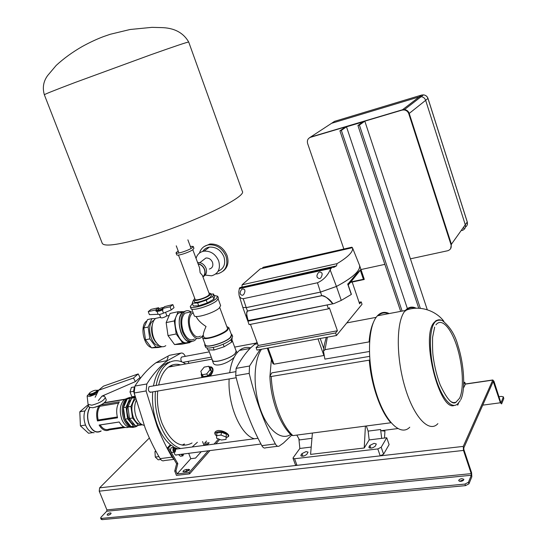 <?xml version="1.0" encoding="UTF-8"?>
<svg xmlns="http://www.w3.org/2000/svg" width="547" height="547" viewBox="0 0 547 547"><rect width="100%" height="100%" fill="white"/><g stroke="black" fill="none" stroke-linecap="round" stroke-linejoin="round"><path stroke-width="0.82" d="M208.537 349.889L212.414 360.158C212.906 363.7 230.478 358.682 235.039 353.67L236.167 351.153M463.774 382.435L464.82 382.285L463.726 384.486M464.82 382.285L465.422 384.11L463.507 387.987M359.406 125.065L364.822 121.167L345.56 126.89L339.919 130.829L341.362 130.405L346.49 126.815L362.873 121.947L357.929 125.502L359.406 125.065L420.328 308.317M357.929 125.502L418.728 308.207M346.49 126.815L407.385 308.59M341.362 130.405L402.12 311.106M339.919 130.829L400.678 311.38M364.822 121.167L427.275 309.732M461.942 230.519L462.208 230.451C464.868 229.425 465.894 227.531 465.285 224.762L425.655 100.327L408.794 113.769C407.959 111.54 406.373 110.262 404.048 109.92L402.052 110.104L402.489 109.769L311.065 136.935L402.489 109.769L404.493 109.578C406.811 109.92 408.39 111.198 409.231 113.42C408.39 111.198 406.811 109.92 404.493 109.578L402.489 109.769L419.248 96.881L421.156 96.689C423.371 97.004 424.869 98.214 425.655 100.327C424.869 98.214 423.371 97.004 421.156 96.689L419.248 96.881L331.605 123.294L329.547 124.654M421.675 95.041L419.248 96.881L331.605 123.294L309.623 137.673M450.632 248.632L451.405 244.256L450.632 248.632M410.414 258.827L447.843 250.711C450.619 249.658 451.685 247.682 451.036 244.769L451.405 244.256L409.231 113.42L451.405 244.256L467.247 222.007L427.973 98.481C427.193 96.381 425.703 95.178 423.508 94.87L421.607 95.062L334.511 121.359L332.467 122.719M144.114 425.334C140.907 424.711 138.316 422.058 136.34 417.368C134.172 411.323 134.097 405.724 136.107 400.568M95.144 397.266L98.624 390.25L133.495 378.025L138.193 373.922L140.053 377.485L135.369 381.615L102.05 396.076L98.289 400.65M133.495 378.025L135.369 381.615M98.624 390.25L103.472 386.155L138.193 373.922M104.258 395.119L103.13 396.493M384.507 438.031L384.938 431.132L381.013 430.715L397.703 428.581M296.802 435.097L299.537 439.911L311.954 438.318M366.326 425.983L368.131 431.118L369.177 439.918L364.234 447.993L365.403 426.106M381.013 430.715L380.596 429.518L368.131 431.118M298.915 439.166L299.852 448.465L293.192 457.682L293.028 458.318L294.56 458.742L377.806 448.93L381.184 447.248L386.736 437.75L369.177 439.918M311.202 447.063L299.852 448.465M369.054 446.783L368.917 447.494C370.784 448.595 372.938 448.102 375.379 446.024L376.315 443.966L374.045 443.35L369.875 445.422L369.054 446.783L369.478 447.993M301.048 454.913L300.843 455.699C302.498 456.67 304.522 456.177 306.915 454.215L308.043 452.109L306.088 451.583L301.992 453.586L301.048 454.913L301.513 456.191M312.405 433.053L310.58 454.386L364.234 447.993M390.996 422.749L390.941 422.756C380.596 411.912 371.146 384.842 369.28 360.152L369.827 360.035M369.567 356.377L271.825 372.863L269.89 376.172L271.25 376.486C272.174 400.001 281.623 425.525 292.918 435.603L390.941 422.756M292.918 435.603L291.558 435.255C280.016 425.135 270.621 399.645 269.89 376.172M271.25 376.486L369.28 360.152M271.38 359.42L269.999 375.714L271.38 359.42M327.373 337.178L324.993 349.683L369.095 341.896C369.71 333.711 371.174 327.161 373.485 322.258M369.546 341.868L369.095 341.896M324.993 349.683L323.489 351.208L324.891 359.112L369.369 351.495M268.064 348.042L273.951 364.172L323.906 355.509L318.012 338.887M273.951 364.172L272.871 363.502L267.278 348.186M380.596 429.518L381.683 438.373M386.736 437.75L389.108 444.574L383.604 454.174L380.233 455.863L377.806 448.93M294.56 458.742L296.994 465.347L380.233 455.863M296.994 465.347L295.455 464.909L293.035 458.338M134.74 395.249L133.612 391.146L134.316 387.365M151.232 347.468C143.41 345.369 139.8 325.636 146.398 321.205L147.02 320.774M158.992 345.444C151.273 346.354 146.001 325.602 152.777 320.993L154.001 320.282M161.885 346.689L155.881 347.017L149.81 338.887L148.148 327.051L151.875 318.648L155.389 318.6M162.233 346.73L158.356 347.489L151.54 347.871L145.461 339.769L143.806 327.961L147.56 319.571L151.875 318.648M143.806 327.961L148.148 327.051M145.461 339.769L149.81 338.887M151.54 347.871L155.881 347.017M156.469 342.969C152.893 338.983 151.287 333.848 151.635 327.571L152.62 323.537M165.796 345.663C163.799 347.133 161.604 347.106 159.204 345.588C154.124 341.369 151.751 335.003 152.08 326.477C152.51 322.716 153.7 320.016 155.642 318.381L160.189 317.404M188.927 341.649C179.997 349.164 169.385 319.742 178.678 313.048L182.972 312.002M190.226 341.8L189.912 342.6L182.719 342.969L176.189 333.964L174.302 320.911L178.165 311.694L183.45 311.674M189.912 342.6L181.816 344.179L174.568 344.562L168.018 335.619L166.158 322.621L170.076 313.431L178.165 311.694M166.158 322.621L174.302 320.911M168.018 335.619L176.189 333.964M174.568 344.562L182.719 342.969M178.684 313.041L182.76 312.166C178.725 316.645 178.137 323.434 180.995 332.535C184.038 339.584 187.662 342.566 191.86 341.478C182.801 346.012 174.144 318.279 182.753 312.173L185.734 310.997L182.76 312.166L184.394 311.817C186.397 310.252 188.606 310.265 191.026 311.865M316.911 275.674C318.08 271.921 319.776 271.073 321.985 273.131L322.156 274.526C321.151 278.765 319.469 279.64 317.116 277.172L316.911 275.674M240.112 292.467C241.241 288.98 242.793 288.112 244.769 289.869L244.919 291.414C243.955 295.353 242.417 296.262 240.311 294.142L240.112 292.467M327.147 304.959L247.907 321.212L248.167 320.569L333.896 303.606L341.266 300.392L336.446 286.464L320.487 292.119L246.232 307.64L242.813 307.421L246.225 307.612L247.47 311.011L321.725 295.64C326.169 296.659 329.903 299.346 332.911 303.715M333.232 303.735L247.989 320.884C246.376 316.98 246.205 313.684 247.47 311.011L247.504 311.086C246.239 311.51 246.458 314.669 248.167 320.569M332.487 303.592C327.701 297.917 324.125 295.298 321.759 295.722L320.48 292.084L336.432 286.437C346.053 281.37 352.801 276.7 356.665 272.433C359.188 269.575 360.145 267.203 359.536 265.302L359.352 264.851M350.511 282.382L364.035 279.531L350.511 282.382L360.671 269.739L347.776 284.242M351.099 293.944L351.283 294.477L341.266 300.392M364.049 278.601L364.22 279.49L363.399 279.285L360.309 270.184M347.885 284.098L356.945 273.247L360.671 269.739M247.907 321.212L249.104 324.624L328.439 308.85L329.369 307.797L337.41 330.764L335.591 332.973L336.48 335.509L362.025 304.276L361.211 301.896L359.605 303.838L352.172 282.033M250.458 324.357L258.211 345.478L256.112 347.66L256.994 350.073L336.48 335.509M327.537 304.884L327.188 305.274L328.439 308.85M361.211 301.896L359.085 302.32M335.591 332.973L256.112 347.66M337.41 330.764L258.211 345.478M242.827 307.462L247.675 320.733M352.439 247.682L260.297 268.85L242.109 284.802L337.068 263.633C342.689 260.297 346.832 257.24 349.499 254.458C352.036 251.764 353.034 249.555 352.487 247.818L352.801 248.605M262.628 267.736L351.906 247.196L263.121 267.305L262.581 268.331M351.906 247.196L352.186 247.736M243.23 298.71L246.225 307.612L320.48 292.084L317.458 282.778L243.23 298.71C241.049 298.641 239.661 297.486 239.066 295.243L238.793 291.831L239.34 288.638L331.031 268.372L332.726 267.045L333.732 267.415L336.528 265.849L337.068 263.633M317.458 282.778C323.127 280.283 327.366 275.989 330.169 269.897L331.031 268.372M239.34 288.638L239.504 288.057L331.509 267.695M239.504 288.057L240.051 287.578L332.726 267.045M241.453 287.271L336.528 265.849M241.965 286.819L242.109 284.802M134.494 386.907L131.383 387.447L130.001 391.953L131.916 396.794L135.198 397.101M133.618 391.331L130.001 391.953M134.993 396.274L131.916 396.794M159.478 314.409L160.777 317.8L162.254 317.875C164.873 317.137 166.377 316.344 166.76 315.496L165.55 312.33M163.717 307.605L162.295 307.633C159.683 308.378 158.172 309.164 157.775 309.992L159.252 310.046L162.473 308.836M155.71 450.865L154.951 451.651L155.293 457.073L158.186 459.822L160.729 459.494M156.059 451.507L154.951 451.651M158.91 456.608L155.293 457.073M311.065 136.935L310.518 137.297C307.852 138.418 306.881 140.49 307.619 143.519L343.755 248.735M384.856 264.372L360.979 269.548M408.794 113.769L451.036 244.769M310.518 137.297L402.052 110.104M188.688 453.319L190.773 458.694L177.139 473.955L189.112 472.553L189.624 473.866L176.442 475.398L174.732 471.056L176.613 463.753L167.341 447.959L169.919 445.237L171.122 445.08L174.096 447.268M174.999 447.802L177.372 448.95M202.547 441.573L203.778 444.766L207.833 444.232M207.135 445.019L209.152 442.742L204.469 443.364L206.554 441.032M182.124 456.027L180.462 456.239L178.541 454.625M174.165 452.219L172.524 452.437C170.582 452.164 170.076 450.653 171.006 447.904L171.963 447.637M175.546 448.95L176.189 449.108M175.724 455.104L176.667 454.988C175.409 455.446 174.555 454.523 174.117 452.225M177.139 473.955L175.943 470.912L177.816 463.603L168.544 447.795L171.122 445.08M167.341 447.959L168.544 447.795M174.732 471.056L175.943 470.912M184.011 472.006L186.876 470.769L189.036 470.516M189.624 473.866L209.959 450.584M215.819 443.87L219.723 439.398M189.112 472.553L208.154 450.81M214.034 444.102L218.082 439.48M186.158 471.753L189.31 470.249L189.577 469.545L186.37 469.463C184.291 469.948 183.156 470.687 182.958 471.678L186.158 471.753M190.773 458.694L195.546 458.092L201.207 451.706M176.613 463.753L177.816 463.603M173.42 447.583L173.604 447.419C175.546 447.685 176.052 449.196 175.129 451.952L174.937 452.123C172.996 451.849 172.49 450.338 173.42 447.583M173.953 451.015L174.766 451.029L175.095 449.791L174.602 448.526L173.782 448.506L173.454 449.75L173.953 451.015M183.614 453.969L182.862 455.931L180.948 454.311M181.672 454.222L181.905 454.831L182.705 454.844L182.91 454.065M173.549 449.99L175.095 449.791M173.748 448.643L174.602 448.526M96.306 391.502L96.928 390.394C95.294 389.902 92.949 390.647 89.893 392.63L89.209 393.621C90.597 394.332 92.963 393.628 96.306 391.502M96.901 390.353L97.557 390.695L96.826 391.857C93.277 394.141 90.652 394.948 88.956 394.278L89.209 393.594M99.26 425.046L100.183 424.951C102.863 429.039 105.824 430.434 109.079 429.121L109.359 429.853C105.585 431.638 102.18 430.045 99.137 425.067L119.205 421.976C122.056 426.769 125.263 428.486 128.839 427.111M99.021 405.84L99.855 406.277C97.557 409.976 96.997 414.544 98.18 419.987L97.482 420.937L117.53 417.799C115.971 411.371 116.579 406.052 119.349 401.86L100.901 404.944M119.225 422.017L100.183 424.951M109.079 429.121L123.8 426.906M125.249 427.46L109.359 429.839L125.277 427.467M98.18 419.987L117.318 416.971M117.53 417.799L97.469 420.944C96.012 415.084 96.498 410.059 98.918 405.881M104.566 402.626L125.16 399.173M84.867 410.92L79.8 411.802L87.281 405.423L88.361 405.245M88.47 405.505L84.799 411.214C83.561 415.611 83.759 420.11 85.394 424.711L85.749 425.58C87.739 429.867 90.323 432.239 93.523 432.691L94.146 432.718M135.642 398.797C131.56 403.043 130.788 409.19 133.331 417.245C135.478 422.181 138.234 424.561 141.611 424.39M135.321 397.58L131.683 398.161L127.93 406.92L129.495 418.482L135.465 425.881L142.343 424.787M134.665 397.662L130.924 406.435L132.504 418.017L138.466 425.429M132.504 418.017L129.495 418.482M130.924 406.435L127.93 406.92M131.177 399.337L131.082 399.406C126.754 403.508 125.872 409.703 128.456 417.997C130.029 421.771 132.114 424.082 134.706 424.944M131.649 398.243L129.83 398.469L126.063 407.228L127.622 418.776L133.591 426.161L135.444 425.853M133.591 426.161L130.986 426.551L125.01 419.18L127.622 418.776M126.063 407.228L123.451 407.652L125.01 419.18M129.83 398.469L127.239 398.907L123.451 407.652M129.707 397.423L126.849 398.435C121.94 403.064 120.942 410.045 123.848 419.392C126.487 425.327 129.837 427.952 133.899 427.275M133.714 397.819L130.754 397.245L127.957 398.25C123.054 402.879 122.056 409.867 124.969 419.221C128.244 426.243 132.176 428.609 136.764 426.325L137.748 425.539M126.521 398.674L125.372 399.139M127.943 398.25L124.784 399.235C120.019 403.713 119.041 410.476 121.858 419.515C124.237 424.944 127.314 427.522 131.068 427.248M89.776 407.747C87.205 412.691 87.028 418.277 89.243 424.493C92.368 431.029 96.19 433.21 100.696 431.036M89.612 407.672C87.041 412.698 86.884 418.339 89.12 424.602C92.299 431.241 96.176 433.463 100.757 431.255L101.181 430.968M92.887 432.595L88.539 433.245L80.409 425.853L79.8 411.802M85.325 424.527L85.353 425.081L80.409 425.853M118.514 403.166L99.882 406.257L99.985 405.402M100.942 404.924L119.349 401.86M104.792 402.435L105.92 402.626M95.24 407.221L98.706 405.977M257.028 342.265L250.314 348.165C245.172 353.43 240.441 360.165 236.119 368.37L249.555 366.018L249.186 373.382C255.668 400.014 264.386 423.528 275.339 443.932C276.577 446.078 277.862 446.796 279.182 446.085L283.408 443.097L291.572 435.275M249.186 373.382L235.702 375.68C242.136 402.107 250.847 425.429 261.842 445.655L275.339 443.932M261.466 349.253C253.589 360.876 252.83 387.645 260.256 408.876C267.592 430.188 281.274 441.073 290.676 434.421M260.112 349.499L249.555 366.018M277.664 446.277L265.733 447.781C264.386 448.492 263.086 447.781 261.842 445.655M235.702 375.68L236.119 368.37M254.348 438.776C240.591 435.091 227.525 404.589 229.145 378.941M229.699 372.719C231.08 363.044 233.938 355.967 238.287 351.489L239.477 350.401C242.889 347.632 246.608 346.784 250.622 347.858M378.209 315.646C381.245 312.822 384.65 312.18 388.411 313.704M409.744 427.221C400.561 436.814 384.856 421.539 375.967 392.117C366.969 362.811 367.584 328.002 376.486 316.898L377.403 315.797C380.849 312.173 384.773 311.428 389.177 313.561M454.222 405.457C439.644 411.618 421.163 338.921 433.354 323.339L436.144 320.528L439.214 319.995M435.938 324.87C441.395 317.369 451.008 327.79 456.923 346.511C462.906 365.136 464.239 388.78 459.542 398.298L455.774 402.366L453.217 402.599L450.837 401.628M434.503 322.19L436.656 320.802M181.72 361.82C180.66 360.035 180.578 358.47 181.488 357.123L182.37 356.897M183.43 362.189L183.067 362.408M151.109 392.076L150.993 392.178C148.497 391.871 147.84 390.059 149.016 386.743L150.09 386.483M152.709 391.884C151.861 403.536 153.509 414.824 157.673 425.757C161.139 434.393 165.536 440.848 170.876 445.108M174.869 447.658L177.987 448.868M172.237 361.239L164.64 364.24C159.163 368.452 155.444 375.673 153.481 385.895M173.823 459.377L164.319 460.574C162.808 461.271 161.406 460.622 160.121 458.639L172.073 457.114C166.534 447.774 161.556 437.497 157.139 426.284L146.111 390.955L134.193 392.992L134.931 386.052C141.331 376.097 148.333 368.329 155.936 362.757L169.529 355.29L180.948 353.123C182.356 352.712 183.662 353.506 184.859 355.509L185.324 356.343M172.073 457.114L173.406 458.687M188.031 361.403L189.016 363.331M134.931 386.052L146.815 383.98C153.112 373.97 160.018 366.175 167.519 360.589L180.948 353.123M146.815 383.98L146.111 390.955M160.121 458.639C154.569 449.374 149.584 439.179 145.174 428.055L134.193 392.992M184.469 444.027L183.32 445.333M169.433 361.779L169.529 362.326M185.713 363.933C179.252 359.707 173.098 359.646 167.259 363.755C161.803 367.974 158.097 375.201 156.148 385.437M155.382 391.433C154.541 403.098 156.203 414.407 160.367 425.354C165.659 438.154 172.421 445.873 180.66 448.513M157.714 391.037C156.674 402.154 158.151 412.999 162.144 423.576C170.801 442.448 180.756 448.93 192.004 443.015L192.045 442.988M180.544 364.883C176.264 363.618 172.25 364.343 168.51 367.058C163.868 370.606 160.592 376.582 158.678 384.999M192.141 446.995L197.378 442.27M182.219 445.183L184.23 444.034M172.873 366.285L170.514 365.786M221.501 432.321L216.838 432.964L216.557 438.195L221.378 440.027L226.034 439.405L226.342 434.174L221.501 432.321L221.036 435.077L216.366 435.713M216.373 435.774C214.294 433.839 214.909 432.52 218.205 431.809C224.4 430.776 231.819 436.034 226.342 437.525M202.014 374.777L203.559 376.575L208.175 375.768L211.566 371.502L210.322 368.069L208.797 366.271L204.195 367.092L200.817 371.331L202.014 374.777L206.636 373.97L208.175 375.768M202.814 377.368L201.289 374.052L201.474 373.218M209.357 366.934L210.445 367.058C213.829 369.17 213.193 372.281 208.53 376.384M172.825 366.292L170.479 365.806M209.255 366.811L211.279 366.9C213.932 368.528 213.59 371.591 210.253 376.083M215.607 435.043C213.986 432.93 214.739 431.433 217.863 430.544C224.249 430.065 231.737 435.836 227.559 436.923M171.149 366.599L169.42 366.422M182.178 445.176L184.182 444.041M212.215 359.625L212.25 360.22C212.749 363.81 230.567 358.723 235.189 353.642L236.359 351.153L235.969 350.62M206.636 373.97L210.034 369.704L211.566 371.502M210.034 369.704L208.797 366.271M226.034 439.405L226.342 434.174M225.884 436.93L221.036 435.077M234.246 357.17C228.468 363.358 214.465 368.022 213.186 362.709L212.277 360.288M201.905 377.526L201.2 374.278L201.46 373.184M155.642 309.985L158.459 307.763L151.102 309.39L148.251 311.605L155.642 309.985L156.155 311.332L157.782 309.999L158.028 310.634C158.726 310.997 160.292 310.614 162.712 309.465M163.074 309.821L162.295 309.992L163.505 313.144L171.259 309.917L174.021 307.674L172.852 304.597L164.661 306.6L162.329 308.46L163.013 309.657M171.259 309.917L170.076 306.819L162.562 308.474M148.251 311.605L149.434 314.655L158.145 314.306L156.934 311.168L156.155 311.332M163.505 313.144C160.784 314.279 158.999 314.662 158.145 314.306M162.295 309.992C159.574 311.127 157.789 311.517 156.934 311.168M172.852 304.597L170.076 306.819M232.14 338.32L231.696 342.114L224.147 346.764L214.137 349.998L207.703 349.868L206.923 347.81M214.137 349.998L213.186 347.475M224.147 346.764L223.19 344.207M231.696 342.114L230.807 339.714M193.864 300.33L193.146 300.734L192.257 303.209L197.672 302.983L206.246 300.153L212.838 296.399L213.549 293.978L210.978 294.108M192.257 303.209L193.303 305.985L198.718 305.78L207.292 302.949L213.877 299.188L214.574 296.741L213.549 293.978M212.838 296.399L213.877 299.188M206.246 300.153L207.292 302.949M197.672 302.983L198.718 305.78M194.376 338.99C190.294 341.369 186.616 338.908 183.334 331.605C180.749 323.366 181.276 317.219 184.92 313.171L189.016 312.296M196.4 338.593L194.848 340.371C190.342 342.99 186.274 340.268 182.643 332.2C179.785 323.092 180.366 316.296 184.394 311.817M200.414 336.138C196.845 338.237 193.617 336.049 190.732 329.588C188.448 322.306 188.9 316.87 192.079 313.301L193.105 312.665M202.568 335.714L200.954 337.697C196.906 340.07 193.241 337.595 189.966 330.265C187.368 321.992 187.881 315.824 191.491 311.769L184.92 313.171M196.154 316.467C197.665 319.892 200.961 323.229 206.041 326.484C203.922 331.188 203.026 334.224 203.368 335.598L203.887 336.966C204.585 341.191 229.364 331.885 227.402 328.138L227.381 328.084M192.394 303.578L190.247 306.532C190.527 309.869 210.732 303.783 216.236 298.676L217.706 296.262L214.075 295.394M190.274 306.593L190.944 308.378C191.231 311.735 211.436 305.664 216.927 300.529L218.369 298.047M202.499 337.574L205.221 344.781C205.679 348.494 225.104 342.86 230.212 337.499L231.497 334.839M204.879 343.872L204.749 344.966C205.228 348.801 225.357 342.969 230.636 337.417L231.99 334.73L231.155 333.923M204.776 345.034L205.44 346.777C205.918 350.641 226.048 344.815 231.319 339.249L232.639 336.48M191.737 309.048L194.192 315.557C194.506 318.894 213.993 313.075 219.258 308.043L220.632 305.588M202.787 336.152L202.472 337.506C202.903 341.123 222.342 335.448 227.484 330.169L228.817 327.619L226.82 326.573M89.291 395.105L91.137 395.365L97.681 392.151M96.874 393.778L89.906 396.404L87.13 395.98L89.209 393.532M96.853 390.312L98.802 390.1M105.017 397.088L105.263 397.43C104.115 400.52 99.622 403.105 91.807 405.197L88.067 404.342M106.268 399.925L106.296 399.987C105.147 403.098 100.669 405.689 92.846 407.775L89.147 407.187L88.135 404.684M167.266 363.748L167.013 362.757M166.821 360.719L168.141 356.924M168.1 363.167L167.915 362.333M169.406 362.387L169.303 361.82M202.732 251.415C204.298 249.015 206.527 247.586 209.419 247.121C216.01 246.786 220.844 250 223.921 256.748C225.904 263.845 223.969 268.68 218.123 271.244M199.45 253.076C200.934 248.413 204.058 245.658 208.831 244.803C216.633 244.441 222.362 248.256 226 256.249C228.4 265.439 225.637 271.291 217.713 273.801L215.703 274.013M204.188 246.519L209.898 244.017C217.692 243.647 223.402 247.449 227.032 255.428C229.104 262.068 227.839 267.278 223.231 271.045M202.657 260.502L205.911 258.02C208.906 257.849 211.108 259.299 212.516 262.369C213.453 265.904 212.386 268.133 209.316 269.062M196.052 258.403C197.248 254.314 199.908 251.893 204.031 251.141C210.677 250.82 215.559 254.075 218.67 260.885C220.735 268.727 218.39 273.705 211.627 275.811L205.187 275.093M198.103 263.907C201.036 264.598 203.128 266.437 204.38 269.411C205.371 272.454 204.872 274.895 202.889 276.748M198.007 263.654C201.084 264.345 203.279 266.245 204.592 269.363C205.617 272.55 205.084 275.093 202.985 276.994M197.576 262.492C201.412 262.389 204.229 264.304 206.028 268.242C207.142 271.893 206.342 274.608 203.628 276.385M199.539 267.757L200.134 272.741L202.363 275.332M178.466 255.059L195.135 299.4C195.286 301.089 205.672 297.951 208.564 295.332L209.344 294.06M208.954 293.021L210.773 293.561L209.836 295.052C206.369 298.19 193.891 301.965 193.713 299.941L194.746 298.375M211.45 295.373L210.527 296.912C207.074 300.064 194.595 303.831 194.411 301.787L193.727 299.975M176.018 252.892L176.715 254.745C176.743 256.399 189.276 252.44 192.9 249.623L193.925 248.311M178.151 250.868L176.004 252.864C176.025 254.499 188.565 250.54 192.195 247.736L193.235 246.451L190.294 246.328M149.372 437.983L99.622 487.842L99.226 491.179L106.891 509.872L106.733 511.219L101.017 517.236L100.655 518.077L101.626 518.385L464.971 484.074L468.437 482.263L471.316 475.254L471.22 473.627L463.487 450.427L463.268 446.4L492.826 379.974L493.982 381.314L500.683 402.072L501.168 402.524L503.377 396.862L501.346 396.397L498.953 396.725M503.377 396.862L503.794 398.565L501.613 403.905L500.389 402.777L493.223 381.457L463.781 447.952L463.87 449.559L471.589 472.724L471.829 476.793L468.957 483.815L465.49 485.633L464.971 484.074M101.626 518.385L102.145 519.636L101.174 519.329L100.669 518.105M459.596 481.339L462.365 480.184L463.466 480.225M461.853 478.646C459.801 479.015 458.755 479.719 458.721 480.745L460.69 481.381C462.748 481.011 463.794 480.307 463.829 479.281L461.853 478.646M110.508 514.166L108.224 515.219M107.991 515.253L107.109 514.973C107.315 514.016 108.354 513.325 110.22 512.888L111.109 513.161C110.897 514.118 109.858 514.816 107.991 515.253M102.145 519.636L465.49 485.633M160.333 458.967L158.883 456.533M427.952 98.412L425.655 100.327L465.285 224.762M320.214 338.49L323.79 348.583M381.184 447.248L383.604 454.174M301.992 453.586L302.956 456.212M369.875 445.422L370.839 448.143M359.365 264.885L359.543 265.329C360.699 270.485 352.993 277.527 336.446 286.464L330.169 269.897M242.8 307.393L239.066 295.243M321.759 295.722L247.504 311.086M348.2 284.987L350.524 282.368M350.866 281.931L363.399 279.285M351.283 294.477L347.666 283.934M360.788 269.227L364.247 279.428M44.348 94.781C42.304 87.746 43.411 81.325 47.671 75.513L56.197 65.414C63.801 58.413 72.498 52.109 82.282 46.495C89.694 42.427 96.771 39.124 103.527 36.581L110.275 34.27L130.056 29.504L151.984 27.35L160.784 27.582C173.932 27.719 183.245 32.54 188.708 42.037L188.708 42.037C187.614 41.955 174.89 46.228 150.521 54.864L74.802 82.597C54.447 90.31 44.293 94.371 44.348 94.781L102.193 243.189C103.574 246.444 114.569 245.432 135.177 240.147C181.337 228.325 248.03 197.241 242.28 191.224L242.232 191.094M188.394 469.223L188.9 470.529M186.37 469.463L186.876 470.769M84.744 411.392L84.874 410.872M437.887 423.638C429.292 433.286 414.079 417.682 405.142 387.775C396.103 357.991 396.151 322.73 404.465 311.599L405.32 310.498C408.459 306.963 412.076 306.197 416.178 308.2M460.287 400.561L458.119 403.351C452.376 410.284 441.976 399.016 435.644 377.82C429.245 356.712 428.725 331.482 434.154 323.195L434.92 322.115C436.663 320.022 438.694 319.345 440.998 320.091M405.491 310.997C408.301 307.817 411.522 306.901 415.159 308.255M158.842 308.973L158.452 307.968M156.339 309.636L156.859 310.976M503.794 398.565L503.356 397.197M468.437 482.263L468.957 483.815M465.422 384.11L492.731 380.124M99.622 487.842L463.268 446.4M99.226 491.179L463.487 450.427M106.891 509.872L471.22 473.627M106.733 511.219L471.316 475.254M492.922 382.107L493.681 381.997M482.727 405.142L500.389 402.777M467.206 221.877L467.247 222.007C467.801 224.154 467.186 225.863 465.408 227.121M334.511 121.359L331.605 123.294M236.195 351.215L232.078 340.138M404.048 109.92L423.508 94.87C425.73 95.157 427.228 96.34 428.007 98.433L467.268 221.932L467.316 224.564M323.489 351.208C324.002 347.673 323.605 346.627 326.279 337.376M379.433 315.414L385.731 314.217M346.791 322.908L376.145 317.356M151.635 327.571L152.08 326.477M169.208 315.475L166.377 316.077M160.592 317.315L155.656 318.375M153.707 320.781L152.804 320.973M146.418 321.192L146.876 321.096M352.487 247.818L359.536 265.302L364.083 278.697M333.246 303.735L247.989 320.884M351.386 294.279L347.885 284.071M175.519 455.015L260.96 444.02M175.608 449.183L257.999 438.291M176.257 245.829L178.944 252.994M187.881 239.846L191.088 248.447M188.708 42.037L242.28 191.224M149.126 386.654L235.319 371.748M150.022 392.336L236.208 377.751M173.604 447.419L171.197 447.74M96.928 390.394L97.523 390.62M97.557 390.695L97.886 391.515M124.381 399.529L104.204 402.913M126.111 399.016L124.784 399.235M127.957 398.25L126.849 398.435M89.209 393.621L88.942 394.202M257.582 343.762L254.382 344.364M250.041 348.446L239.477 350.401M456.116 402.209C452.41 405.238 447.111 399.474 440.205 384.931C436.957 376.425 434.646 367.201 433.258 357.246C432.65 353.642 432.431 346.996 432.595 337.294L434.653 327.099M460.772 399.645C465.6 389.915 464.246 365.102 458.071 345.95C455.22 334.955 449.901 326.443 442.12 320.412C438.961 319.769 436.561 320.337 434.92 322.115L434.127 322.258M443.877 321.308C436.643 311.475 420.335 304.344 405.32 310.498L377.403 315.797M458.707 402.763L457.716 405.204M155.936 362.757L167.519 360.589M164.64 364.24L167.259 363.755M168.469 367.085L212.024 359.126M210.445 367.058L211.279 366.9M236.359 351.153L237.008 352.911M162.329 308.46L162.849 309.814M158.685 307.77L159.095 308.829M182.93 362.34L211.272 357.123M236.83 352.418L237.542 352.289M181.577 357.047L209.282 351.858M234.663 347.099L255.9 343.119M218.397 298.101L217.706 296.262M232.666 336.549L231.99 334.73M220.653 305.643L218.219 299.079M227.402 328.138L219.757 307.564M231.525 334.908L228.817 327.619M192.079 313.301L193.248 313.048M103.868 395.59L105.25 397.382M105.263 397.43L106.296 399.987M87.13 395.98L88.094 404.575M202.328 275.25L209.351 294.088M192.804 249.692L199.587 267.893M193.235 246.451L193.932 248.338M211.463 295.407L210.773 293.561M205.911 258.02L199.867 262.628M209.419 247.121L204.031 251.141M209.898 244.017L208.831 244.803M465.381 383.98L492.826 379.974M463.979 227.955L463.719 228.325"/></g></svg>
